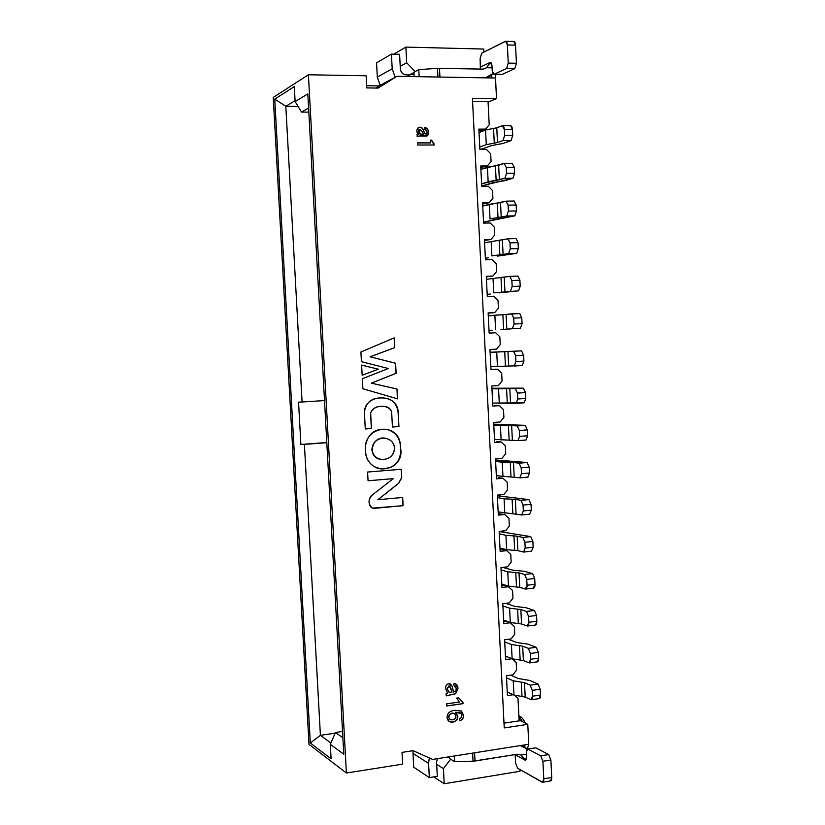 <?xml version="1.0" encoding="UTF-8"?>
<svg xmlns="http://www.w3.org/2000/svg" width="825" height="825" viewBox="0 0 825 825"><rect width="100%" height="100%" fill="white"/><g stroke="black" fill="none" stroke-linecap="round" stroke-linejoin="round"><path stroke-width="1.24" d="M335.435 732.507L342.53 731.466L335.435 732.507L342.87 737.736L335.435 732.507L330.32 744.346L335.435 732.507M335.146 733.167L320.409 735.343L330.897 742.995L320.409 735.343L310.313 742.985L331.103 758.814L330.32 744.346L343.767 754.205L330.32 744.346L331.103 758.814L310.313 742.985L274.746 99.103L294.308 86.635L295.123 101.568L307.818 93.895L343.767 754.205L307.818 93.895L295.123 101.568L301.548 112.076L308.808 112.128L301.548 112.076L308.591 108.034L301.548 112.076L295.123 101.568L294.308 86.635L274.746 99.103L285.821 106.301L298.093 106.425L285.821 106.301L302.084 402.002L324.514 400.568L302.084 402.002L285.821 106.301L295.072 100.702L285.821 106.301L274.746 99.103L310.313 742.985L320.409 735.343L335.146 733.167M432.63 759.413L413.088 750.678L402.022 752.39L402.641 764.146L346.397 773.015L309.004 744.367L346.397 773.015L308.416 74.776L273.24 97.412L309.004 744.367L273.24 97.412L308.416 74.776L366.135 75.776L366.785 87.914L378.118 88.079L396.907 76.312L495.485 78.024L496.516 98.567L472.416 98.278L504.24 727.918L527.773 724.329L520.41 720.679L503.993 723.154L520.41 720.679L527.773 724.329L528.773 744.253L432.63 759.413L528.773 744.253L527.773 724.329L504.24 727.918L472.416 98.278L496.516 98.567L489.369 101.609L496.516 98.567L495.485 78.024L396.907 76.312L379.118 85.913L396.907 76.312L378.118 88.079L366.785 87.914L366.135 75.776L308.416 74.776L346.397 773.015L402.641 764.146L402.022 752.39L413.088 750.678L412.995 753.369L413.088 750.688L432.63 759.413M519.998 771.282L444.211 783.75L433.806 776.882L444.211 783.75L443.417 768.622L436.673 764.321L443.417 768.622L450.646 759.206L443.417 768.622L444.211 783.75L519.998 771.282L519.905 769.55L519.998 771.282M449.522 757.907L448.016 756.989L449.522 757.907M524.741 747.058L524.999 744.851L524.741 747.058M520.317 720.637L518.997 718.451L520.317 720.637M522.06 720.967L518.853 715.626L522.06 720.967M519.069 720.019L520.41 720.679L519.069 720.019M519.08 720.06L520.41 720.679L519.08 720.06L517.987 698.311L519.08 720.06M507.272 692.691L508.478 692.515L507.272 692.691M507.416 695.568L513.274 694.732L507.416 695.568L506.426 675.757L512.903 674.86L506.426 675.757L507.416 695.568M514.666 695.331L517.987 698.311L514.666 695.331M516.563 670.086L512.903 674.86L516.563 670.086L516.182 662.454L516.563 670.086M505.478 657.02L507.21 656.783L505.478 657.02M505.612 659.608L511.995 658.742L505.612 659.608L504.611 639.757L511.098 638.921L504.611 639.757L505.612 659.608M512.201 658.824L516.182 662.454L512.201 658.824M514.769 634.167L511.098 638.921L514.769 634.167L514.388 626.526L514.769 634.167M503.673 621.287L505.508 621.06L503.673 621.287M503.786 623.576L510.283 622.762L505.508 621.06L510.283 622.762L514.388 626.526L510.283 622.762L503.786 623.576L502.786 603.694L509.283 602.91L502.786 603.694L503.786 623.576M512.964 598.197L509.283 602.91L512.964 598.197L512.583 590.535L512.964 598.197M501.868 585.492L503.714 585.276L501.868 585.492M501.971 587.482L508.478 586.74L503.714 585.276L508.478 586.74L512.583 590.535L508.478 586.74L501.971 587.482L500.971 567.569L507.478 566.847L500.971 567.569L501.971 587.482M511.16 562.155L507.478 566.847L511.16 562.155L510.768 554.493L511.16 562.155M500.063 549.636L501.899 549.44L500.063 549.636M500.146 551.337L506.663 550.646L501.899 549.44L506.663 550.646L510.768 554.493L506.663 550.646L500.146 551.337L499.146 531.382L505.663 530.722L499.146 531.382L500.146 551.337M509.345 526.061L505.663 530.722L509.345 526.061L508.963 518.378L509.345 526.061M498.248 513.717L504.838 514.491L508.963 518.378L504.838 514.491L498.248 513.717M530.877 699.662L525.216 697.063L513.954 695.042L507.241 691.938L513.954 695.042L525.216 697.063L530.877 699.662C532.012 699.899 532.568 698.744 532.568 696.176L530.877 699.662M531.372 699.734L539.241 698.589L540.488 695.021L532.568 696.176L532.28 690.37L530.155 685.173L524.504 682.698L513.232 680.78L506.529 677.82L513.232 680.78L524.504 682.698L530.155 685.173L538.065 684.049L529.722 680.45L518.482 678.562L510.675 675.17L518.482 678.562L529.722 680.45L538.065 684.049L540.2 689.226L540.488 695.021C540.488 697.589 539.921 698.744 538.777 698.507M524.504 682.698L525.216 697.063L524.504 682.698M521.266 682.151L521.988 696.486L521.266 682.151M513.232 680.78L513.954 695.042L513.232 680.78M530.155 685.173L532.28 690.37L540.2 689.226L538.065 684.049L530.155 685.173M540.488 695.021L540.2 689.226L532.28 690.37L532.568 696.176L540.488 695.021M517.574 754.205L473.045 761.186L454.616 761.65L449.553 758.546L449.46 756.762L449.553 758.546L454.616 761.65L454.327 755.989L454.616 761.65L473.045 761.186L472.632 753.112L473.045 761.186L475.014 761.011L474.592 752.792L475.014 761.011L517.574 754.205L521.091 755.081L526.443 754.225L521.091 755.081L517.574 754.205M413.717 767.188L412.995 753.369L428.598 763.424L429.299 757.928L428.598 763.424L429.34 777.604L437.302 776.315L436.559 762.156L437.405 758.66L436.559 762.156L437.302 776.315L429.34 777.604L413.717 767.188L429.34 777.604L428.598 763.424L412.995 753.369L413.717 767.188M527.257 749.059L520.286 745.594L524.917 747.161L527.257 749.059M515.573 763.001L515.151 754.597L524.917 760.072L521.091 755.081L525.442 760.186L526.567 756.814C526.577 759.33 526.03 760.413 524.917 760.072L515.161 754.71L515.573 763.001L517.595 768.24L515.573 763.001M534.837 748.007L535.837 747.842L548.697 754.576L550.883 759.99L551.739 777.49C551.75 780.058 551.162 781.151 549.986 780.77M542.654 782.234L550.574 780.893L551.739 777.49L543.778 778.831L551.739 777.49L550.883 759.99L542.912 761.279L550.883 759.99L548.697 754.576L540.736 755.855L548.697 754.576L535.837 747.842L528 749.09L540.736 755.855L542.912 761.279L543.778 778.831L542.623 782.234L517.595 768.24L542.046 782.1C543.201 782.492 543.778 781.399 543.778 778.831L542.912 761.279L540.736 755.855L528 749.09C526.886 748.77 526.34 749.873 526.35 752.39L526.567 756.814L526.35 752.39L527.495 748.987L535.837 747.842L527.495 748.987M529.042 662.846L523.39 660.557L512.129 658.804L505.426 656.05L512.129 658.804L523.39 660.557L529.042 662.846C530.176 663.032 530.733 661.836 530.722 659.257L529.042 662.846M529.454 662.908L537.374 661.836L538.663 658.185L530.722 659.257L530.434 653.441L528.32 648.337L522.679 646.161L511.407 644.511L504.714 641.902L511.407 644.511L522.679 646.161L528.32 648.337L536.24 647.295L527.918 644.129L516.677 642.51L508.282 639.282L516.677 642.51L527.918 644.129L536.24 647.295L538.374 652.379L538.663 658.185C538.663 660.753 538.096 661.949 536.951 661.774M522.679 646.161L523.39 660.557L522.679 646.161M519.441 645.686L520.163 660.052L519.441 645.686M511.407 644.511L512.129 658.804L511.407 644.511M528.32 648.337L530.434 653.441L538.374 652.379L536.24 647.295L528.32 648.337M538.663 658.185L538.374 652.379L530.434 653.441L530.722 659.257L538.663 658.185M527.206 625.979L521.565 623.978L510.304 622.493L503.611 620.101L510.304 622.493L521.565 623.978L527.206 625.979C528.33 626.103 528.897 624.865 528.887 622.277L527.206 625.979M527.567 626.02L535.497 625.02L536.827 621.277L528.887 622.277L528.598 616.45L526.484 611.438L520.843 609.562L509.582 608.18L502.899 605.932L509.582 608.18L520.843 609.562L526.484 611.438L534.404 610.469L526.103 607.736L514.862 606.385L505.704 603.343L514.862 606.385L526.103 607.736L534.404 610.469L536.539 615.46L536.827 621.277C536.838 623.865 536.271 625.092 535.126 624.968M520.843 609.562L521.565 623.978L520.843 609.562M517.615 609.17L518.327 623.556L517.615 609.17M509.582 608.18L510.304 622.493L509.582 608.18M526.484 611.438L528.598 616.45L536.539 615.46L534.404 610.469L526.484 611.438M536.827 621.277L536.539 615.46L528.598 616.45L528.887 622.277L536.827 621.277M525.36 589.04L519.74 587.338L508.478 586.121L501.796 584.09L508.478 586.121L519.74 587.338L525.36 589.04C526.484 589.102 527.051 587.833 527.041 585.224L525.36 589.04M524.638 574.478L532.579 573.581L524.277 571.282L513.047 570.199L502.631 567.383L513.047 570.199L524.277 571.282L532.579 573.581L534.703 578.48L534.992 584.306C535.002 586.905 534.435 588.173 533.301 588.112L534.992 584.306L527.041 585.224L526.752 579.387L524.638 574.478L519.018 572.89L524.638 574.478L526.752 579.387L534.703 578.48L532.579 573.581L524.638 574.478M501.084 569.889L507.757 571.787L519.018 572.89L519.74 587.338L519.018 572.89L515.78 572.581L516.502 586.988L515.78 572.581L507.757 571.787L508.478 586.121L507.757 571.787L501.084 569.889M534.992 584.306L534.703 578.48L526.752 579.387L527.041 585.224L534.992 584.306M523.514 552.028L517.904 550.636L506.643 549.687L499.981 548.017L506.643 549.687L517.904 550.636L523.514 552.028L525.195 548.12L523.514 552.028M522.792 537.446L530.743 536.621L499.146 531.517L530.743 536.621L532.868 541.427L533.156 547.274L531.465 551.183L533.156 547.274L525.195 548.12L524.896 542.262L522.792 537.446L517.172 536.167L522.792 537.446L524.896 542.262L532.868 541.427L530.743 536.621L522.792 537.446M499.259 533.796L505.921 535.332L517.172 536.167L517.904 550.636L517.172 536.167L513.944 535.92L514.666 550.357L513.944 535.92L505.921 535.332L506.643 549.687L505.921 535.332L499.259 533.796M533.156 547.274L532.868 541.427L524.896 542.262L525.195 548.12L533.156 547.274M498.321 515.12L504.838 514.491L498.321 515.12L497.31 495.124L503.838 494.536L507.53 489.895L507.148 482.202L503.023 478.273L496.495 478.84L495.485 458.813L502.023 458.277L505.715 453.678L505.323 445.964L501.198 441.983L494.66 442.499L493.649 422.431L500.198 421.967L503.889 417.388L503.508 409.664L499.373 405.642L492.824 406.086L491.813 385.997L498.362 385.584L502.064 381.037L501.683 373.302L497.547 369.229L490.988 369.621L489.968 349.491L496.537 349.14L500.239 344.623L499.857 336.878L495.712 332.764L489.142 333.083L488.132 312.923L494.701 312.634L498.413 308.148L498.022 300.382L493.876 296.227L487.297 296.484L486.286 276.282L492.855 276.066L496.578 271.611L496.186 263.835L492.03 259.627L485.451 259.823L484.43 239.59L491.019 239.425L494.742 235.001L494.35 227.215L490.194 222.967L483.605 223.101L482.573 202.826L489.173 202.723L492.907 198.33L492.515 190.534L488.348 186.233L481.748 186.306L480.717 166L487.327 165.969L491.061 161.597L490.669 153.78L486.492 149.449L479.882 149.449L478.861 129.113L485.471 129.133L489.215 124.802L488.091 102.434L489.369 101.609L472.581 101.423L489.369 101.609L488.091 102.434L489.215 124.802L485.471 129.133L478.861 129.113L479.882 149.449L486.492 149.449L490.669 153.78L491.061 161.597L487.327 165.969L480.717 166L481.748 186.306L488.348 186.233L492.515 190.534L492.907 198.33L489.173 202.723L482.573 202.826L483.605 223.101L490.194 222.967L494.35 227.215L494.742 235.001L491.019 239.425L484.43 239.59L485.451 259.823L492.03 259.627L496.186 263.835L496.578 271.611L492.855 276.066L486.286 276.282L487.297 296.484L493.876 296.227L498.022 300.382L498.413 308.148L494.701 312.634L488.132 312.923L489.142 333.083L495.712 332.764L499.857 336.878L500.239 344.623L496.537 349.14L489.968 349.491L490.988 369.621L497.547 369.229L501.683 373.302L502.064 381.037L498.362 385.584L491.813 385.997L492.824 406.086L499.373 405.642L503.508 409.664L503.889 417.388L500.198 421.967L493.649 422.431L494.66 442.499L501.198 441.983L505.323 445.964L505.715 453.678L502.023 458.277L495.485 458.813L496.495 478.84L503.023 478.273L507.148 482.202L507.53 489.895L503.838 494.536L497.31 495.124L498.321 515.12M326.813 442.695L304.404 444.366L320.409 735.343L304.404 444.366L300.877 444.458L298.547 402.136L302.084 402.002L298.547 402.136L300.877 444.458L326.813 442.695M326.803 442.53L300.877 444.458L326.803 442.53M366.661 85.728L379.118 85.913L375.715 88.048L379.118 85.913L366.661 85.728M483.739 49.046L483.893 52.119L483.739 49.046L405.869 47.108L406.684 62.772L415.15 71.579L406.684 62.772L400.228 66.34L406.684 62.772L405.869 47.108L483.739 49.046M418.358 134.145L417.089 134.506L417.213 136.713L419.131 135.981L427.154 135.702C429.691 131.928 428.825 129.247 424.566 127.638L424.669 129.659C426.772 130.133 427.484 131.453 426.824 133.619L424.875 133.702L423.431 130.298C422.421 127.71 420.76 126.772 418.419 127.483C416.408 129.463 416.388 131.691 418.358 134.145C413.469 129.082 421.647 123.812 423.431 130.298L424.772 133.743L426.824 133.619C427.567 131.701 426.845 130.381 424.669 129.659L424.566 127.638C429.825 127.483 429.433 137.239 425.844 136.001L419.131 135.981L417.213 136.713L417.089 134.506L418.358 134.145M418.584 127.401L418.574 127.401C420.822 126.926 422.4 127.906 423.318 130.34L424.772 133.743L426.216 134.114L424.772 133.743L422.988 129.566M425.597 127.896L424.566 127.689C428.742 129.36 429.567 132.052 427.041 135.743L427.67 135.279M417.997 136.228L417.202 136.682M417.357 134.31L418.244 134.186L417.357 134.31M417.532 142.931L430.691 142.89L417.532 142.88L417.636 144.994L434.187 144.994L431.568 140.137L430.547 140.137L430.588 142.931L417.532 142.931M430.557 140.178L431.568 140.137L434.125 143.901L434.074 144.994L431.454 140.178L430.557 140.178M393.731 54.172L405.869 47.108L393.731 54.172M491.948 77.962L491.607 75.023M428 134.888L428.505 132.134M428.453 131.546L428.165 130.329M427.556 129.247L426.659 128.422M422.544 128.844L422.008 128.215M421.369 127.689L419.647 127.205M419.193 129.535L419.028 129.608C417.914 131.371 418.337 132.907 420.286 134.197L423.349 134.207L420.399 134.145C418.45 132.856 418.028 131.33 419.131 129.566L422.307 131.577L423.462 134.155L420.286 134.197C418.234 132.351 417.78 130.845 418.945 129.659M406.096 74.9L414.057 74.467L408.808 74.951L408.891 76.519L408.808 74.951L406.096 74.9C402.817 74.467 400.909 72.487 400.362 68.949L399.599 54.316L391.421 54.12L392.195 68.795L395.123 77.272L392.195 68.795L377.303 77.096L380.17 85.346L377.303 77.096L376.551 62.824L391.421 54.12L399.599 54.316L400.362 68.949C400.857 72.528 402.775 74.508 406.096 74.9M413.944 72.218L418.791 69.651L437.477 68.32L483.161 69.125L439.488 68.269L439.942 77.055L439.488 68.269L437.477 68.32L437.931 77.024L437.477 68.32L418.791 69.651L419.162 76.694L418.791 69.651L413.944 72.218L414.171 76.612L413.944 72.218M413.954 72.507L409.396 74.931L413.954 72.507M496.475 441.55L501.198 441.983L496.475 441.55M494.649 405.467L499.373 405.642L494.649 405.467M492.834 369.311L497.547 369.229L492.834 369.311M488.142 313.191L494.701 312.634L488.142 313.191M486.307 276.87L492.855 276.066L486.307 276.87M484.471 240.477L491.019 239.425L484.471 240.477M482.635 204.023L489.173 202.723L482.635 204.023M480.8 167.506L487.327 165.969L480.8 167.506M478.954 130.927L485.471 129.133L478.954 130.927M498.279 477.572L503.023 478.273L498.279 477.572M480.336 69.073L480.14 58.492L480.336 69.073M492.989 73.611L489.679 76.395L485.368 77.849L492.989 73.611M513.408 41.57C514.563 41.291 515.274 42.488 515.532 45.148L516.429 63.267L514.748 68.671L502.301 74.363L493.897 74.291L492.236 70.63L492.009 66.052L490.37 62.401L486.616 67.722L492.102 67.836L486.616 67.722L483.161 69.125L486.616 67.722L489.988 62.494L480.562 67.052L489.988 62.494C491.081 62.257 491.762 63.443 492.009 66.052L492.236 70.63C492.484 73.239 493.164 74.436 494.268 74.219L506.591 68.506L508.252 63.092L507.354 44.942C507.086 42.271 506.385 41.064 505.24 41.353L481.666 53.254L480.14 58.492L481.666 53.254L505.673 41.25L507.354 44.942L508.252 63.092L506.591 68.506L494.268 74.219L501.59 74.353M423.462 134.155L422.307 131.577C418.77 128.339 418.141 129.195 420.399 134.145L423.462 134.155M391.421 54.12L376.551 62.824L377.303 77.096L392.195 68.795L391.421 54.12M521.668 514.955L498.156 511.871L521.668 514.955L523.339 510.933L521.668 514.955M520.936 500.342L528.897 499.599L497.351 495.784L528.897 499.599L531.022 504.323L531.321 510.17L529.629 514.181L531.321 510.17L523.339 510.933L523.05 505.075L520.936 500.342L515.336 499.362L520.936 500.342L523.05 505.075L531.022 504.323L528.897 499.599L520.936 500.342M497.444 497.63L504.085 498.805L515.336 499.362L516.058 513.862L515.336 499.362L512.108 499.207L512.83 513.666L512.108 499.207L504.085 498.805L504.807 513.191L504.085 498.805L497.444 497.63M519.822 477.819L496.33 475.674L519.822 477.819L521.482 473.684L519.822 477.819M519.09 463.186L527.062 462.516L495.547 459.999L527.062 462.516L529.176 467.136L529.475 472.993L527.783 477.128L529.475 472.993L521.482 473.684L521.194 467.816L519.09 463.186L513.49 462.505L519.09 463.186L521.194 467.816L529.176 467.136L527.062 462.516L519.09 463.186M495.619 461.402L513.49 462.505L514.222 477.025L513.49 462.505L510.262 462.423L510.995 476.912L510.262 462.423L502.25 462.217L502.972 476.633L502.25 462.217L495.619 461.402M518.224 440.602L494.505 439.416L517.966 440.622L526.051 440.003L527.629 435.765L525.938 440.003M517.234 425.948L525.216 425.36L493.732 424.153L525.216 425.36L527.33 429.887L527.629 435.765L519.626 436.373L517.966 440.622L519.626 436.373L519.337 430.495L517.234 425.948L511.644 425.576L517.234 425.948L519.337 430.495L527.33 429.887L525.216 425.36L517.234 425.948M493.783 425.112L511.644 425.576L512.377 440.127L511.644 425.576L508.417 425.576L509.149 440.086L508.417 425.576L500.404 425.566L501.136 440.003L500.404 425.566L493.783 425.112M516.264 403.332L492.669 403.085L524.153 402.806L525.772 398.454L524.092 402.806M515.367 388.657L523.37 388.142L491.927 388.245L523.37 388.142L525.484 392.576L525.772 398.454L517.76 398.991L516.099 403.343L517.76 398.991L517.471 393.102L515.367 388.657L509.798 388.585L515.367 388.657L517.471 393.102L525.484 392.576L523.37 388.142L515.367 388.657M491.948 388.761L509.798 388.585L510.531 403.157L509.798 388.585L506.571 388.668L507.303 403.208L506.571 388.668L498.558 388.853L499.29 403.312L498.558 388.853L491.948 388.761M522.246 365.547L490.844 366.692L522.256 365.547L523.916 361.092L522.246 365.547M513.511 351.295L490.112 352.275L521.513 350.862L523.627 355.193L523.916 361.092L515.893 361.546L514.253 366.011L515.893 361.546L515.604 355.637L513.511 351.295L507.942 351.532L513.521 351.295L515.604 355.637L523.627 355.193L521.524 350.862L513.511 351.295L521.524 350.862M490.112 352.347L507.942 351.532L508.674 366.125L507.942 351.532L504.725 351.687L505.447 366.248L504.725 351.687L496.712 352.069L497.444 366.558L496.712 352.069L490.112 352.347M500.992 329.546L520.389 328.216L500.992 329.546M489.008 330.433L492.123 330.227L489.008 330.433M511.644 313.861L513.738 318.12L511.644 313.861L506.096 314.407L519.719 313.5L521.771 317.749L522.06 323.647L520.389 328.216L522.06 323.647L514.027 324.029L512.377 328.608L514.027 324.029L513.738 318.12L521.771 317.749L519.719 313.5L511.644 313.861M488.276 315.872L506.096 314.407L506.818 329.031L506.096 314.407L502.868 314.645L503.601 329.237L502.868 314.645L494.866 315.222L495.588 329.742L494.866 315.222L488.276 315.872M499.146 292.875L518.533 290.833L493.742 292.854L518.533 290.833L499.146 292.875M487.193 294.36L490.298 294.04L487.193 294.36M509.891 276.354L517.914 276.076L509.778 276.365L511.861 280.521L519.905 280.232L517.914 276.076L519.905 280.232L520.204 286.151L512.16 286.45L511.861 280.521L509.778 276.365L486.43 279.335L509.963 276.354M497.31 256.142L516.677 253.368L508.643 253.595L491.886 255.905L508.643 253.595L516.677 253.368L497.31 256.142M485.368 258.225L488.483 257.792L485.368 258.225M515.934 238.6L507.901 238.796L509.984 242.859L518.038 242.653L516.11 238.59L518.038 242.653L518.337 248.583L510.283 248.799L509.984 242.859L507.901 238.796L484.584 242.725L508.19 238.796M495.464 219.347L514.81 215.841L506.767 215.995L490.019 218.883L506.767 215.995L514.81 215.841L486.647 221.492L495.464 219.347M483.543 222.028L486.647 221.492L483.543 222.028M482.738 206.054L506.024 201.166L500.507 202.641L501.239 217.346L500.507 202.641L497.279 203.115L498.022 217.79L497.279 203.115L489.287 204.301L490.019 218.883L489.287 204.301L482.738 206.054M493.618 182.48L504.807 180.665L512.944 178.252L504.89 178.324L488.153 181.809L481.614 183.789L504.89 178.324L512.944 178.252L484.822 185.12L493.618 182.48M481.718 185.769L484.822 185.12L481.718 185.769M480.892 169.321L504.147 163.474L498.64 165.248L499.373 179.984L498.64 165.248L495.412 165.804L496.155 180.5L495.412 165.804L487.42 167.186L488.153 181.809L487.42 167.186L480.892 169.321M491.762 145.551L502.951 143.468L511.067 140.59L503.002 140.58L497.496 142.55L486.286 144.664L479.768 147.015L486.286 144.664L497.496 142.55L503.002 140.58L511.067 140.59L502.951 143.468L491.762 145.551L482.986 148.686L491.762 145.551M479.892 149.449L482.986 148.686L479.892 149.449M479.036 132.526L485.554 130.02L496.763 127.793L502.26 125.699L496.763 127.793L497.496 142.55L496.763 127.793L493.546 128.432L494.278 143.158L493.546 128.432L485.554 130.02L486.286 144.664L485.554 130.02L479.036 132.526M493.938 74.291L502.301 74.363L514.748 68.671L506.591 68.506L514.748 68.671L516.429 63.267L508.252 63.092L516.429 63.267L515.532 45.148L507.354 44.942L515.532 45.148L513.841 41.477L505.673 41.25M520.204 286.151L518.533 290.833L520.204 286.151L519.905 280.232L511.861 280.521L512.16 286.45L510.51 291.132L512.16 286.45L520.204 286.151M504.23 277.221L504.962 291.864L504.23 277.221M501.012 277.53L501.744 292.153L501.012 277.53M493.01 278.314L493.742 292.854L493.01 278.314M518.337 248.583L516.677 253.368L518.337 248.583L518.038 242.653L509.984 242.859L510.283 248.799L508.643 253.595L510.283 248.799L518.337 248.583M502.373 239.962L503.106 254.636L502.373 239.962M499.146 240.353L499.878 254.997L499.146 240.353M491.153 241.333L491.886 255.905L491.153 241.333M514.078 201.053L516.172 205.002L516.471 210.942L514.81 215.841L516.471 210.942L508.406 211.076L506.767 215.995L508.406 211.076L508.107 205.136L506.024 201.166L508.107 205.136L516.172 205.002L514.078 201.053M512.201 163.432L514.305 167.289L514.594 173.229L512.944 178.252L514.594 173.229L506.519 173.291L504.89 178.324L506.519 173.291L506.22 167.341L504.147 163.474L506.22 167.341L514.305 167.289L512.201 163.432M510.335 125.74C511.469 125.606 512.17 126.864 512.428 129.504L512.727 135.465L511.067 140.59L512.727 135.465L504.632 135.444L503.002 140.58L504.632 135.444L504.343 129.473C504.085 126.823 503.394 125.565 502.26 125.699L504.343 129.473L512.428 129.504L510.654 125.689L502.58 125.648M531.321 510.17L531.022 504.323L523.05 505.075L523.339 510.933L531.321 510.17M529.475 472.993L529.176 467.136L521.194 467.816L521.482 473.684L529.475 472.993M527.629 435.765L527.33 429.887L519.337 430.495L519.626 436.373L527.629 435.765M525.772 398.454L525.484 392.576L517.471 393.102L517.76 398.991L525.772 398.454M523.916 361.092L523.627 355.193L515.604 355.637L515.893 361.546L523.916 361.092M522.06 323.647L521.771 317.749L513.738 318.12L514.027 324.029L522.06 323.647M516.471 210.942L516.172 205.002L508.107 205.136L508.406 211.076L516.471 210.942M514.594 173.229L514.305 167.289L506.22 167.341L506.519 173.291L514.594 173.229M512.727 135.465L512.428 129.504L504.343 129.473L504.632 135.444L512.727 135.465M451.254 692.299L451.987 692.196L451.048 688.803L448.903 686.07L447.171 688.875L449.243 692.237L451.254 692.299L448.779 692.02L447.057 688.823L448.79 686.008L449.707 686.153L448.79 686.008L447.057 688.823L448.882 692.072L447.057 688.823L448.79 686.008L449.852 686.225L451.987 692.196L451.254 692.299M448.707 717.224L450.233 719.648L453.111 719.885L455.483 718.338L455.978 715.244L454.348 713.316L451.966 713.182L449.491 714.79L448.707 717.224L449.14 715.079L451.853 713.12L454.688 713.491L455.978 717.265L454.946 718.946L453.111 719.885L449.996 719.503L448.707 717.224L449.759 714.471L452.42 713.089L450.275 713.852L448.769 715.842L448.594 717.162L450.13 719.586L448.707 717.224M447.542 693L446.108 693.639L446.222 695.877L455.606 693.753L457.957 688.607L455.833 683.894L454.049 683.42L453.894 685.554L455.173 685.946L456.297 688.535L455.751 691.061L453.544 691.979L452.265 686.39L450.584 684.131L448.728 683.791C446.573 684.224 445.521 685.822 445.572 688.586L447.542 693L445.572 688.586C445.521 685.822 446.573 684.224 448.728 683.791L452.265 686.39L453.544 691.979L455.751 691.061L456.297 688.535L453.894 685.554L454.049 683.42C456.617 683.719 457.927 685.441 457.957 688.607L455.606 693.753L446.222 695.877L446.108 693.639L447.542 693M450.326 683.997L452.152 686.338L453.43 691.917L452.152 686.338L450.326 683.997M454.988 685.843L453.894 685.513L454.988 685.843M455.627 683.791L457.844 688.555L455.493 693.701L446.222 695.743L455.493 693.701L457.844 688.555L455.627 683.791M458.638 697.826L456.71 698.105L459.329 702.034L446.634 703.859L446.748 706.004L463.021 703.653L462.949 702.281L458.638 697.826L462.949 702.281L463.021 703.653L446.748 706.004L446.634 703.859L459.329 702.034L456.71 698.105L458.638 697.826M458.556 697.837L462.433 702.044L458.556 697.837M462.835 702.23L462.907 703.591L446.748 705.932L462.907 703.591L462.835 702.23M459.855 720.792C462.423 719.947 463.671 718.101 463.619 715.265L463.506 715.203C463.557 717.998 462.34 719.833 459.845 720.699C462.34 719.833 463.557 717.998 463.506 715.203L461.319 711.006L454.627 710.294C449.491 711.067 446.964 713.47 447.067 717.502L449.192 721.411L452.904 722.133C456.132 721.401 457.793 719.431 457.885 716.213L455.513 712.305L460.433 712.841L461.361 713.656L461.979 715.368L461.247 717.626L459.587 718.688L459.855 720.792L459.587 718.688L461.247 717.626L461.979 715.368L461.361 713.656L455.4 712.243L457.885 716.213C457.793 719.431 456.132 721.401 452.904 722.133L452.904 722.133C449.501 722.473 447.552 720.926 447.067 717.502C446.964 713.47 449.491 711.067 454.627 710.294L461.546 711.16L463.619 715.265C463.671 718.101 462.423 719.947 459.855 720.792M460.164 712.687L455.4 712.243L457.772 716.152C457.679 719.369 456.019 721.339 452.791 722.071L449.429 721.555L452.791 722.071C456.019 721.339 457.679 719.369 457.772 716.152L455.4 712.243L460.164 712.687M460.979 710.82L463.506 715.203L460.979 710.82M400.579 448.305C401.352 457.174 397.124 466.661 388.018 467.909C376.489 471.395 365.124 463.052 365.609 449.976C363.918 436.662 375.2 428.093 386.812 429.382C395.722 431.898 400.311 438.199 400.579 448.305C400.713 437.879 396.155 431.578 386.904 429.392C375.509 428.227 368.476 433.187 365.815 444.273C363.98 456.122 367.878 464.124 377.499 468.28C389.39 471.374 403.683 462.753 400.579 448.305L400.476 448.284C403.549 462.577 389.534 471.271 377.685 468.311C389.534 471.271 403.549 462.577 400.476 448.284L400.579 448.305M362.165 375.262L361.618 365.062L378.345 369.188L362.165 375.262L378.345 369.188L361.618 365.062L362.165 375.262M394.226 337.868L394.742 347.634L370.177 356.792L395.598 363.258L396.134 373.323L371.394 383.151L396.99 389.018L397.516 398.867M397.526 398.867L362.887 388.75L362.35 378.737L388.307 368.497L361.443 361.701L360.917 351.986L394.216 337.868L360.917 351.986L361.443 361.701L388.307 368.497L362.35 378.737L362.887 388.75L397.526 398.867L396.99 389.018L371.394 383.151L396.144 373.323L395.598 363.258L370.177 356.792L394.742 347.634L394.216 337.868M371.467 428.526L365.279 428.969L364.382 412.18C364.98 393.123 397.774 393.051 398.176 412.108L398.939 426.556L392.432 427.02L391.617 411.479C388.204 403.992 373.282 404.642 370.642 413.057L371.467 428.526L365.279 428.948L371.467 428.526L370.642 413.057C373.044 407.901 377.169 405.745 383.006 406.57C387.142 406.261 390.008 407.901 391.617 411.479L392.432 427.02L398.939 426.556L398.176 412.108C396.577 402.353 390.916 397.64 381.202 397.939C371.508 397.815 365.898 402.559 364.382 412.18L365.279 428.969L371.467 428.526M401.579 477.943L398.692 483.326L377.984 499.702L402.683 497.475L403.116 505.694L375.158 508.262C367.847 509.376 367.177 497.702 372.828 494.546L393.308 478.644L368.063 480.779L367.589 472.044L401.301 469.26L401.754 477.923L401.301 469.26L367.589 472.044L368.063 480.779L393.308 478.644L372.828 494.546C367.868 499.373 367.764 503.9 372.518 508.128L403.116 505.694L402.683 497.475L377.984 499.702L398.692 483.326L401.579 477.943L398.692 483.326L377.881 499.672L398.588 483.306L401.466 477.923M417.532 142.88L430.691 142.89L430.547 140.137L431.568 140.137L434.187 144.994L417.636 144.994L417.532 142.88M394.577 447.903C393.494 441.519 389.534 438.25 382.707 438.085C375.942 439.323 372.374 443.211 372.013 449.759C373.127 456.173 377.108 459.442 383.945 459.556C390.679 458.287 394.226 454.4 394.577 447.903C393.69 455.792 389.204 459.649 381.14 459.463C366.548 457.493 371.632 436.023 384.893 438.116C390.71 439.282 393.938 442.54 394.577 447.903M401.198 469.27L401.651 477.912L401.198 469.27M402.579 497.485L403.116 505.694L372.601 508.148L403.012 505.673L402.579 497.485M393.205 478.624L368.053 480.758L393.205 478.624M381.542 397.949C391.05 397.805 396.567 402.517 398.073 412.098L398.939 426.556L392.432 426.999L398.836 426.546L398.073 412.098C396.567 402.517 391.05 397.805 381.542 397.949M383.223 406.581L382.903 406.56C377.066 405.735 372.952 407.901 370.549 413.047L371.374 428.515L370.549 413.047C373.034 407.818 377.262 405.663 383.223 406.581M394.113 337.92L394.742 347.634L370.085 356.792L395.598 363.258L396.144 373.323L371.291 383.151L396.99 389.018L397.423 398.836M361.618 365.093L378.345 369.188L362.165 375.231L378.252 369.188L361.618 365.093M386.904 429.392C396.093 431.619 400.61 437.92 400.476 448.284C400.61 437.92 396.093 431.619 386.904 429.392M395.484 363.258L370.085 356.792L394.639 347.645L394.381 342.767M397.413 398.826L397.155 393.938M396.887 389.018L371.291 383.151L396.031 373.323L395.763 368.29M381.212 459.473C375.592 458.174 372.498 454.936 371.91 449.738C372.281 443.2 375.839 439.312 382.604 438.075L384.832 438.116C371.528 436.012 366.444 457.483 381.037 459.453L381.212 459.473M518.853 715.626L518.997 715.698C521.452 717.781 521.276 715.822 525.566 723.236M528.093 730.651L528.753 743.975M528.712 744.263L527.309 749.038M521.565 745.387L523.741 746.542M525.68 589.071L533.61 588.143M523.823 552.049L531.733 551.203M495.959 87.532L495.392 74.322M486.502 77.87L487.843 77.241M485.657 68.475L484.914 68.826M521.926 514.965L529.846 514.202M520.018 477.83L527.948 477.128M518.079 440.622L526.051 440.003M516.161 403.343L524.153 402.806M514.253 366.011L522.256 365.547M508.066 238.786L516.11 238.59M506.241 201.145L514.295 201.022M504.405 163.432L512.469 163.391"/></g></svg>
